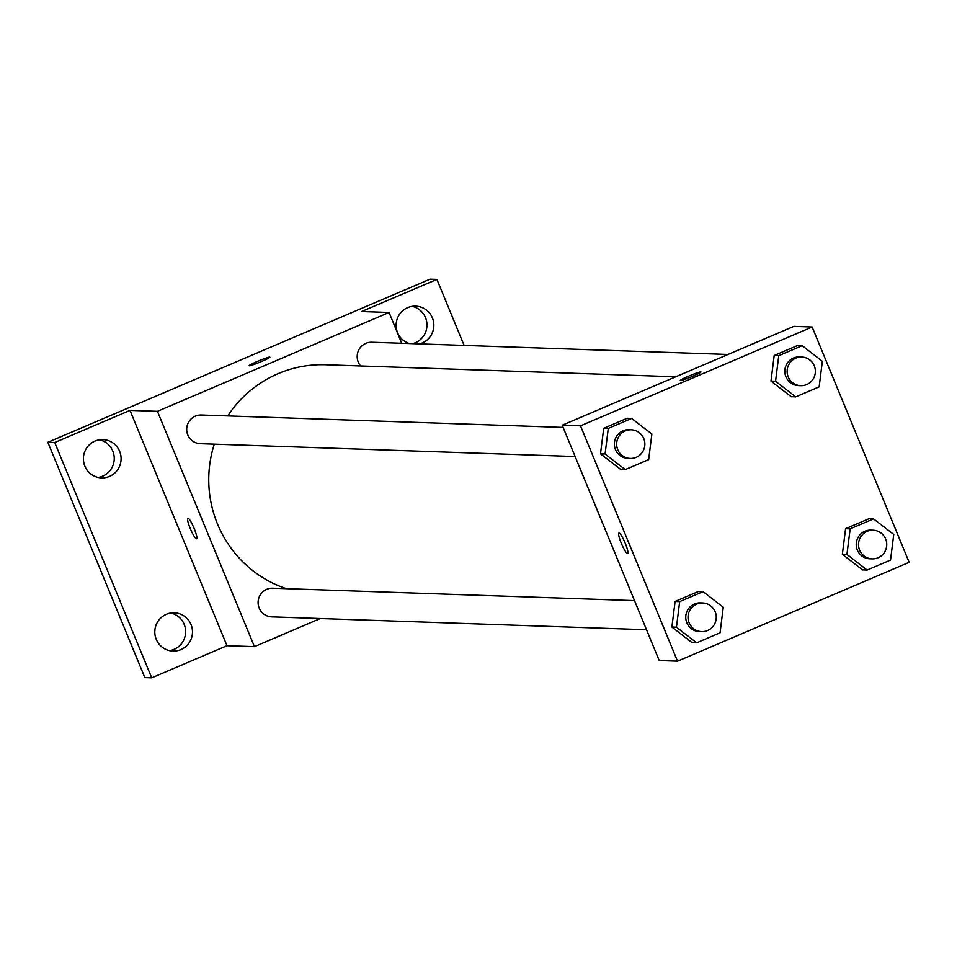 <?xml version="1.0" encoding="UTF-8"?>
<svg xmlns="http://www.w3.org/2000/svg" width="957" height="957" viewBox="0 0 957 957"><rect width="100%" height="100%" fill="white"/><g stroke="black" fill="none" stroke-linecap="round" stroke-linejoin="round"><path stroke-width="1.44" d="M169.568 650.64A19.14 18.829 92 0 0 170.86 613.018M412.587 343.647A19.14 18.829 92 0 0 412.18 306.36M98.188 477.435A19.14 18.829 92 0 0 99.48 439.813M320.296 618.545L254.43 646.657L226.988 645.712L151.708 677.831L144.842 677.604L47.85 442.278L430.04 279.169L436.906 279.396L464.109 345.417M151.708 677.831L54.716 442.505L47.85 442.278M54.716 442.505L129.996 410.386L157.438 411.319L389.068 312.472L361.626 311.527L436.906 279.396M269.659 357.105A11.173 0.837 157.6 0 1 269.85 357.164A11.173 0.837 157.6 0 1 259.849 362.201A11.173 0.837 157.6 0 1 249.203 365.682A11.173 0.837 157.6 0 1 258.366 361.004A11.173 0.837 157.6 0 1 269.659 357.105M409.225 343.527A19.14 18.829 -88 0 1 415.625 306.156A19.14 18.829 -88 0 1 419.441 343.886M166.374 614.298A19.14 18.829 -88 0 1 192.178 628.486A19.14 18.829 -88 0 1 172.99 651.083A19.14 18.829 -88 0 1 166.374 614.298M94.982 441.093A19.14 18.829 -88 0 1 120.785 455.281A19.14 18.829 -88 0 1 101.598 477.878A19.14 18.829 -88 0 1 94.982 441.093M226.988 645.712L129.996 410.386M675.726 376.783L325.691 364.761A114.864 112.998 92 0 0 227.754 415.912M214.284 444.156A114.864 112.998 92 0 0 286.322 588.675M254.43 646.657L157.438 411.319M389.068 312.472L401.761 343.276M634.527 600.625L272.697 588.208A14.343 14.116 92 0 0 258.103 602.061A14.343 14.116 92 0 0 271.716 616.87L646.525 629.742M728.002 354.473L371.783 342.247A14.343 14.116 92 0 0 360.61 365.957M563.135 427.42L201.305 415.003A14.343 14.116 92 0 0 186.711 428.856A14.343 14.116 92 0 0 200.324 443.677L575.133 456.537M196.604 538.779A11.173 1.818 66.9 0 1 190.216 528.443A11.173 1.818 66.9 0 1 187.823 518.239A11.173 1.818 66.9 0 1 193.888 527.797A11.173 1.818 66.9 0 1 196.592 538.791A11.173 1.818 66.9 0 1 190.216 528.443A11.173 1.818 66.9 0 1 187.835 518.239M249.203 365.682A11.173 0.837 157.6 0 1 258.402 360.992A11.173 0.837 157.6 0 1 269.671 357.105A11.173 0.837 157.6 0 1 269.862 357.176M562.226 425.219L793.855 326.361L812.158 326.995L909.15 562.321L677.52 661.179L580.516 425.841L562.226 425.219L659.217 660.545L677.52 661.179M580.516 425.841L812.158 326.995M680.295 380.479A11.173 0.837 157.6 0 1 689.495 375.802A11.173 0.837 157.6 0 1 700.763 371.914A11.173 0.837 157.6 0 1 700.943 371.974A11.173 0.837 157.6 0 1 690.942 376.998A11.173 0.837 157.6 0 1 680.295 380.479A11.173 0.837 157.6 0 1 689.459 375.802A11.173 0.837 157.6 0 1 700.751 371.902A11.173 0.837 157.6 0 1 700.943 371.974M696.648 642.805L692.078 642.649L671.886 627.05L675.104 601.463L698.502 591.474L675.104 601.463L671.886 627.05L676.455 627.206L679.673 601.618L703.072 591.641L723.265 607.228L720.047 632.816L696.648 642.805L676.455 627.206M795.746 396.844L791.164 396.688L770.983 381.089L774.189 355.514L797.6 345.525L774.189 355.514L770.983 381.089L775.553 381.245L778.771 355.669L802.169 345.68L822.362 361.279L819.144 386.855L795.746 396.844L775.553 381.245M625.256 469.6L620.686 469.444L600.494 453.845L603.711 428.269L627.11 418.281L603.711 428.269L600.494 453.845L605.075 454.001L608.281 428.425L631.692 418.436L651.873 434.035L648.667 459.611L625.256 469.6L605.075 454.001M867.126 570.049L862.556 569.894L842.363 554.294L845.581 528.707L868.98 518.718L845.581 528.707L842.363 554.294L846.945 554.45L850.151 528.862L873.562 518.885L893.742 534.473L890.536 560.06L867.126 570.049L846.945 554.45M621.296 543.241A11.173 1.818 66.9 0 1 618.916 533.049A11.173 1.818 66.9 0 1 624.969 542.607A11.173 1.818 66.9 0 1 627.684 553.589A11.173 1.818 66.9 0 1 621.296 543.241M873.119 530.202L870.834 530.13A14.343 14.116 92 0 0 856.24 543.983A14.343 14.116 92 0 0 869.853 558.804L872.138 558.876A14.343 14.116 92 0 0 885.644 538.982A14.343 14.116 92 0 0 858.525 544.055A14.343 14.116 92 0 0 872.138 558.876M850.151 528.862L845.581 528.707M873.562 518.885L868.98 518.718M862.556 569.894L842.363 554.294M702.641 602.958L700.357 602.886A14.343 14.116 92 0 0 685.762 616.739A14.343 14.116 92 0 0 699.376 631.56L701.66 631.632A14.343 14.116 92 0 0 715.166 611.738A14.343 14.116 92 0 0 688.047 616.81A14.343 14.116 92 0 0 701.66 631.632M679.673 601.618L675.104 601.463M703.072 591.641L698.502 591.474M692.078 642.649L671.886 627.05M801.739 357.009L799.454 356.925A14.343 14.116 92 0 0 784.848 370.778A14.343 14.116 92 0 0 798.461 385.599L800.746 385.683A14.343 14.116 92 0 0 814.263 365.789A14.343 14.116 92 0 0 787.144 370.861A14.343 14.116 92 0 0 800.746 385.683M778.771 355.669L774.189 355.514M802.169 345.68L797.6 345.525M791.164 396.688L770.983 381.089M631.249 429.765L628.964 429.681A14.343 14.116 92 0 0 614.37 443.534A14.343 14.116 92 0 0 627.983 458.355L630.268 458.439A14.343 14.116 92 0 0 643.774 438.545A14.343 14.116 92 0 0 616.655 443.617A14.343 14.116 92 0 0 630.268 458.439M608.281 428.425L603.711 428.269M631.692 418.436L627.11 418.281M620.686 469.444L600.494 453.845"/></g></svg>
